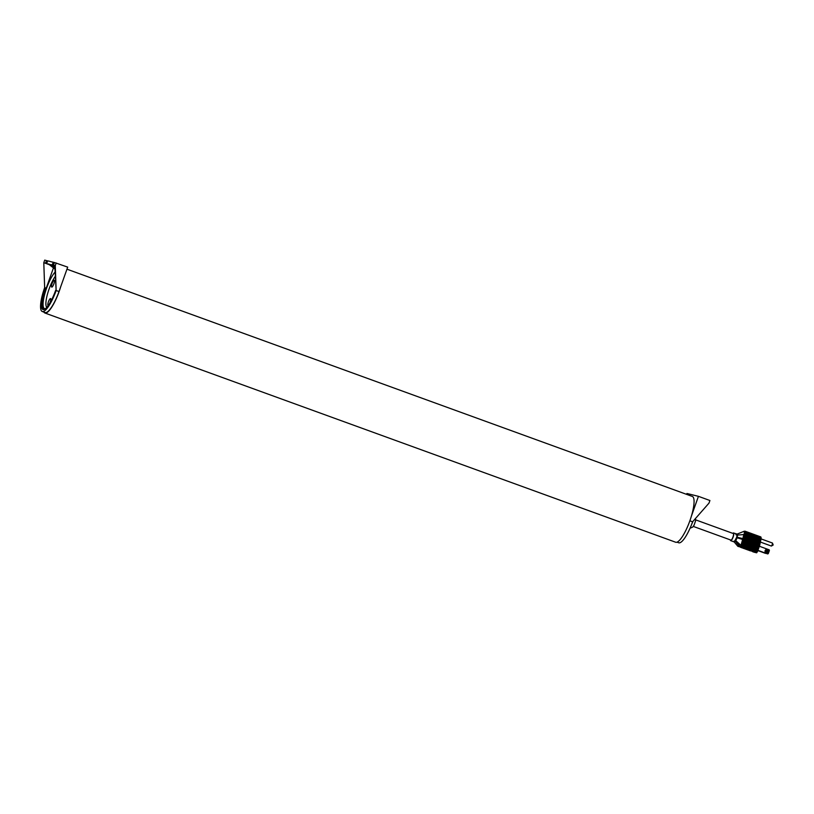 <?xml version="1.0" encoding="UTF-8"?>
<svg xmlns="http://www.w3.org/2000/svg" width="814" height="814" viewBox="0 0 814 814"><rect width="100%" height="100%" fill="white"/><g stroke="black" fill="none" stroke-linecap="round" stroke-linejoin="round"><path stroke-width="1.22" d="M44.648 287.668L43.793 262.729L44.648 287.668A23.84 5.891 -70 0 0 42.257 311.497L45.106 312.535A23.84 5.891 -70 0 0 58.995 291.554L67.694 267.124L54.416 262.515L53.48 265.13L54.782 265.608M49.908 302.94A3.653 0.906 -70 0 0 50.183 302.238A3.653 0.906 -70 0 0 50.549 298.585A3.653 0.906 -70 0 0 48.423 301.801A3.653 0.906 -70 0 0 48.057 305.454A3.653 0.906 -70 0 0 48.321 305.413M55.159 276.516A18.447 4.558 -70 0 0 47.405 294.373A18.447 4.558 -70 0 0 46.825 307.336M54.487 280.799A3.653 0.906 -70 0 0 54.233 280.24A3.653 0.906 -70 0 0 52.472 282.529A3.653 0.906 -70 0 0 51.486 286.538A3.653 0.906 -70 0 0 51.74 287.108A3.653 0.906 -70 0 0 53.5 284.819A3.653 0.906 -70 0 0 54.487 280.799M55.006 272.181A20.36 5.026 -70 0 0 44.994 293.172A20.36 5.026 -70 0 0 44.648 308.659A20.36 5.026 -70 0 0 45.584 308.587M53.449 267.898L46.235 288.187A21.754 5.372 -70 0 0 43.549 309.615M48.647 264.153L54.792 265.751M53.48 265.13L55.281 265.578L56.217 262.963M48.972 264.408L44.292 262.861L49.339 264.692M54.792 265.863L51.455 264.703L54.843 267.338M52.198 265.283L48.362 263.929L54.904 269.027M54.894 268.813L48.759 264.031M54.833 267.124L51.852 264.794M52.3 264.845L53.236 262.22L54.365 262.627M43.793 262.729L44.719 260.114L47.66 260.968M50.783 261.691L53.236 262.22M46.764 263.471L47.7 260.846L50.132 261.447M45.594 263.176L46.53 260.561M42.257 311.497A23.84 5.891 -70 0 0 56.146 290.517L54.782 265.456M46.235 288.187L45.157 287.79A21.754 5.372 -70 0 0 42.969 309.534A21.754 5.372 -70 0 0 55.637 290.394M58.995 291.554L56.146 290.517L55.281 265.578M43.936 312.118A24.369 6.013 -70 0 0 44.923 313.024L675.681 542.236A24.369 6.013 -70 0 0 689.875 520.787A24.369 6.013 -70 0 0 692.327 496.438L66.962 269.18M44.923 313.024A24.369 6.013 -70 0 0 59.117 291.585A24.369 6.013 -70 0 0 60.674 286.823M686.64 494.373L686.955 493.488L698.443 496.337L691.432 516.035M689.865 520.807L692.602 521.794L708.984 503.133L709.92 500.508L698.443 496.337M692.358 494.831L693.009 495.065M692.602 521.794A23.84 5.891 110 0 1 678.713 542.785L677.024 542.165M692.918 521.438L691.595 524.501M693.284 526.414L730.931 540.099A3.48 0.855 -70 0 0 732.966 537.026A3.48 0.855 -70 0 0 733.312 533.546L695.665 519.871M765.882 553.276L765.842 553.378A0.692 0.672 103.9 0 1 765.496 553.347L757.844 550.569L765.241 553.286A0.692 0.672 -76.1 0 0 765.374 553.317M767.236 549.45L766.391 552.584L767.307 550.04M757.905 550.386L767.317 553.805A0.692 0.672 -76.1 0 0 767.449 553.835M769.342 550.63L768.345 553.418M757.915 550.356L767.561 553.866A0.692 0.672 103.9 0 0 767.917 553.886L769.311 549.969A0.692 0.672 103.9 0 0 769.027 549.765L759.37 546.255M752.879 551.79L755.748 552.503L752.492 551.617M749.694 550.63L752.574 551.343L749.328 550.468M749.053 550.396L751.943 551.119L748.687 550.233M747.486 549.826L750.671 550.651L747.425 549.776M747.16 549.715L750.04 550.427L746.794 549.542M745.889 549.246L748.768 549.959L745.522 549.084M745.248 549.012L748.137 549.735L744.891 548.85M743.996 548.565L746.865 549.267L743.62 548.392M743.365 548.331L746.235 549.043L742.989 548.158M742.083 547.863L744.963 548.585L741.717 547.7M741.452 547.639L744.332 548.351L741.086 547.476M740.811 547.405L743.701 548.117L740.445 547.242M737.891 546.235L737.962 546.357A1.048 1.028 118.4 0 0 738.074 546.408L741.167 547.201L737.962 546.357L740.862 547.079L744.027 538.919L740.944 547.12A1.048 0.824 -72.3 0 1 740.862 547.079M760.022 536.68A4.701 1.16 110 0 1 760.205 536.691L760.714 536.884A4.701 1.16 110 0 1 760.642 540.293A11.834 2.92 -70 0 0 759.747 544.637L756.572 552.798L753.133 551.851M755.748 552.503L758.607 544.22A11.834 2.92 110 0 1 759.503 539.875L759.818 539.987A11.834 2.92 110 0 0 758.923 544.332L758.607 544.22M758.933 545.319L756.552 551.271L759.106 544.658A12.179 3.012 110 0 1 760.022 540.181A4.355 1.079 -70 0 0 760.184 537.087M758.383 545.115L758.923 544.332M759.706 536.568A4.701 1.16 110 0 1 759.889 536.579A4.701 1.16 110 0 1 759.818 539.987M756.175 552.289L756.786 551.363M760.205 536.691A4.701 1.16 110 0 1 760.134 540.099L760.734 540.354A11.976 2.961 -70 0 0 759.828 544.698L759.238 544.454A11.834 2.92 110 0 1 760.134 540.099M760.968 537.22A4.558 1.129 110 0 1 760.724 540.364L759.615 545.563L759.238 544.454M759.014 545.339L756.064 552.614M759.391 536.457A4.701 1.16 110 0 1 759.564 536.467A4.701 1.16 110 0 1 759.503 539.875M759.075 536.334A4.701 1.16 110 0 1 759.248 536.345A4.701 1.16 110 0 1 759.187 539.763A11.834 2.92 110 0 0 758.292 544.108L757.976 543.986A11.834 2.92 110 0 1 758.872 539.641L759.187 539.763M758.76 536.223A4.701 1.16 110 0 1 758.933 536.233A4.701 1.16 110 0 1 758.872 539.641M758.445 536.111A4.701 1.16 110 0 1 758.617 536.121A4.701 1.16 110 0 1 758.546 539.529A11.834 2.92 110 0 0 757.661 543.874L757.335 543.762A11.834 2.92 110 0 1 758.231 539.417L758.546 539.529M758.129 535.988A4.701 1.16 110 0 1 758.302 535.999A4.701 1.16 110 0 1 758.231 539.417M757.803 535.877A4.701 1.16 110 0 1 757.987 535.887A4.701 1.16 110 0 1 757.915 539.295A11.834 2.92 110 0 0 757.02 543.64L756.705 543.528A11.834 2.92 110 0 1 757.6 539.183L757.915 539.295M757.488 535.765A4.701 1.16 110 0 1 757.661 535.775A4.701 1.16 110 0 1 757.6 539.183M757.173 535.643A4.701 1.16 110 0 1 757.346 535.663A4.701 1.16 110 0 1 757.285 539.072A11.834 2.92 110 0 0 756.389 543.416L756.074 543.294A11.834 2.92 110 0 1 756.969 538.949L757.285 539.072M756.857 535.531A4.701 1.16 110 0 1 757.03 535.541A4.701 1.16 110 0 1 756.969 538.949M756.542 535.419A4.701 1.16 110 0 1 756.715 535.429A4.701 1.16 110 0 1 756.644 538.837A11.834 2.92 110 0 0 755.758 543.182L755.433 543.07A11.834 2.92 110 0 1 756.328 538.726L756.644 538.837M756.226 535.297A4.701 1.16 110 0 1 756.399 535.317A4.701 1.16 110 0 1 756.328 538.726M755.901 535.185A4.701 1.16 110 0 1 756.084 535.195A4.701 1.16 110 0 1 756.013 538.603A11.834 2.92 110 0 0 755.117 542.948L754.802 542.836A11.834 2.92 110 0 1 755.697 538.492L756.013 538.603M755.585 535.073A4.701 1.16 110 0 1 755.758 535.083A4.701 1.16 110 0 1 755.697 538.492M755.27 534.961A4.701 1.16 110 0 1 755.443 534.971A4.701 1.16 110 0 1 755.382 538.38A11.834 2.92 110 0 0 754.486 542.724L754.171 542.602A11.834 2.92 110 0 1 755.066 538.258L755.382 538.38M754.954 534.839A4.701 1.16 110 0 1 755.127 534.849A4.701 1.16 110 0 1 755.066 538.258M754.639 534.727A4.701 1.16 110 0 1 754.812 534.737A4.701 1.16 110 0 1 754.751 538.146A11.834 2.92 110 0 0 753.856 542.49L753.54 542.378A11.834 2.92 110 0 1 754.425 538.034L754.751 538.146M754.324 534.615A4.701 1.16 110 0 1 754.497 534.625A4.701 1.16 110 0 1 754.425 538.034M753.998 534.493A4.701 1.16 110 0 1 754.181 534.503A4.701 1.16 110 0 1 754.11 537.912A11.834 2.92 110 0 0 753.215 542.266L752.899 542.144A11.834 2.92 110 0 1 753.795 537.8L754.11 537.912M753.683 534.381A4.701 1.16 110 0 1 753.866 534.391A4.701 1.16 110 0 1 753.795 537.8M753.367 534.269A4.701 1.16 110 0 1 753.54 534.279A4.701 1.16 110 0 1 753.479 537.688A11.834 2.92 110 0 0 752.584 542.032L752.268 541.921A11.834 2.92 110 0 1 753.164 537.566L753.479 537.688M753.052 534.147A4.701 1.16 110 0 1 753.225 534.157A4.701 1.16 110 0 1 753.164 537.566M752.736 534.035A4.701 1.16 110 0 1 752.909 534.045A4.701 1.16 110 0 1 752.848 537.454A11.834 2.92 110 0 0 751.953 541.798L751.637 541.686A11.834 2.92 110 0 1 752.523 537.342L752.848 537.454M752.421 533.923A4.701 1.16 110 0 1 752.594 533.933A4.701 1.16 110 0 1 752.523 537.342M752.105 533.801A4.701 1.16 110 0 1 752.278 533.811A4.701 1.16 110 0 1 752.207 537.22A11.834 2.92 110 0 0 751.312 541.575L750.996 541.452A11.834 2.92 110 0 1 751.892 537.108L752.207 537.22M751.78 533.689A4.701 1.16 110 0 1 751.963 533.699A4.701 1.16 110 0 1 751.892 537.108M751.464 533.577A4.701 1.16 110 0 1 751.637 533.587A4.701 1.16 110 0 1 751.576 536.996A11.834 2.92 110 0 0 750.681 541.341L750.366 541.229A11.834 2.92 110 0 1 751.261 536.874L751.576 536.996M751.149 533.455A4.701 1.16 110 0 1 751.322 533.465A4.701 1.16 110 0 1 751.261 536.874M750.834 533.343A4.701 1.16 110 0 1 751.007 533.353A4.701 1.16 110 0 1 750.946 536.762A11.834 2.92 110 0 0 750.05 541.106L749.735 540.995A11.834 2.92 110 0 1 750.62 536.65L750.946 536.762M750.518 533.231A4.701 1.16 110 0 1 750.691 533.241A4.701 1.16 110 0 1 750.62 536.65M750.203 533.109A4.701 1.16 110 0 1 750.376 533.119A4.701 1.16 110 0 1 750.305 536.528A11.834 2.92 110 0 0 749.409 540.883L749.094 540.761A11.834 2.92 110 0 1 749.989 536.416L750.305 536.528M749.877 532.997A4.701 1.16 110 0 1 750.06 533.007A4.701 1.16 110 0 1 749.989 536.416M749.562 532.885A4.701 1.16 110 0 1 749.745 532.895A4.701 1.16 110 0 1 749.674 536.304A11.834 2.92 110 0 0 748.778 540.649L748.463 540.537A11.834 2.92 110 0 1 749.358 536.192L749.674 536.304M749.246 532.763A4.701 1.16 110 0 1 749.419 532.773A4.701 1.16 110 0 1 749.358 536.192M748.931 532.651A4.701 1.16 110 0 1 749.104 532.661A4.701 1.16 110 0 1 749.043 536.07A11.834 2.92 110 0 0 748.147 540.415L747.832 540.303A11.834 2.92 110 0 1 748.727 535.958L749.043 536.07M748.615 532.539A4.701 1.16 110 0 1 748.788 532.549A4.701 1.16 110 0 1 748.727 535.958M748.3 532.417A4.701 1.16 110 0 1 748.473 532.427A4.701 1.16 110 0 1 748.402 535.846A11.834 2.92 110 0 0 747.517 540.191L747.191 540.069A11.834 2.92 110 0 1 748.086 535.724L748.402 535.846M747.974 532.305A4.701 1.16 110 0 1 748.158 532.315A4.701 1.16 110 0 1 748.086 535.724M747.659 532.193A4.701 1.16 110 0 1 747.842 532.203A4.701 1.16 110 0 1 747.771 535.612A11.834 2.92 110 0 0 746.876 539.957L746.56 539.845A11.834 2.92 110 0 1 747.456 535.5L747.771 535.612M747.344 532.071A4.701 1.16 110 0 1 747.517 532.091A4.701 1.16 110 0 1 747.456 535.5M747.028 531.959A4.701 1.16 110 0 1 747.201 531.969A4.701 1.16 110 0 1 747.14 535.378A11.834 2.92 110 0 0 746.245 539.723L745.929 539.611A11.834 2.92 110 0 1 746.825 535.266L747.14 535.378M746.713 531.847A4.701 1.16 110 0 1 746.886 531.857A4.701 1.16 110 0 1 746.825 535.266M746.397 531.725A4.701 1.16 110 0 1 746.57 531.746A4.701 1.16 110 0 1 746.499 535.154A11.834 2.92 110 0 0 745.614 539.499L745.288 539.377A11.834 2.92 110 0 1 746.184 535.032L746.499 535.154M746.082 531.613A4.701 1.16 110 0 1 746.255 531.623A4.701 1.16 110 0 1 746.184 535.032M745.034 531.206L744.434 536.558L745.237 534.686A4.701 1.16 110 0 0 745.298 531.277A4.701 1.16 110 0 0 745.217 531.267M745.756 531.501A4.701 1.16 110 0 1 745.939 531.511A4.701 1.16 110 0 1 745.868 534.92A11.834 2.92 110 0 0 744.973 539.265L744.657 539.153A11.834 2.92 110 0 1 745.553 534.808L745.868 534.92M745.441 531.389A4.701 1.16 110 0 1 745.614 531.4A4.701 1.16 110 0 1 745.553 534.808M755.433 552.38L756.226 551.149M755.433 552.024L758.465 544.424A12.179 3.012 110 0 1 759.391 539.947A4.355 1.079 -70 0 0 759.554 536.853M755.107 552.268L755.911 551.037L754.792 552.157M758.292 544.108L756.145 551.129M754.476 552.034L754.965 550.691L754.161 551.923M753.845 551.811L754.649 550.579L753.53 551.689M753.204 551.577L753.693 550.233L752.889 551.465M752.574 551.343L753.062 549.999L752.258 551.231M751.943 551.119L752.746 549.888L751.627 550.997M751.312 550.885L751.79 549.542L750.986 550.773M750.671 550.651L751.159 549.308L750.355 550.539M750.04 550.427L750.844 549.196L749.725 550.305M749.409 550.193L749.887 548.85L749.084 550.081M748.768 549.959L749.256 548.616L748.453 549.847M748.137 549.735L748.941 548.504L747.822 549.613M747.506 549.501L747.985 548.158L747.181 549.389M746.865 549.267L747.354 547.924L746.55 549.155M746.235 549.043L747.038 547.812L745.919 548.931M745.604 548.809L746.407 547.578L745.288 548.697M744.963 548.585L745.766 547.354L744.647 548.463M744.332 548.351L745.136 547.12L744.016 548.239M743.701 548.117L744.179 546.774L743.386 548.005M743.06 547.893L743.864 546.662L742.744 547.771M742.429 547.659L743.233 546.428L742.114 547.547M741.167 547.201L741.635 545.899M741.798 547.425L742.287 546.082L741.483 547.313M758.068 544.993L755.596 550.925M754.914 551.821L757.661 544.861L757.112 544.647L754.965 550.691M757.661 543.874L755.514 550.905M754.161 551.566L756.796 544.535L754.334 550.468M753.642 551.363L756.399 544.403L755.85 544.19L753.693 550.233M756.389 543.416L754.242 550.447M752.889 551.109L755.524 544.078L753.062 549.999M752.258 550.875L755.127 543.935L754.578 543.732L752.431 549.776M755.117 542.948L752.981 549.979M751.739 550.671L754.497 543.711L753.947 543.498L751.79 549.542M754.486 542.724L752.34 549.755M750.986 550.417L753.856 543.477L753.306 543.274L751.159 549.308M753.856 542.49L751.709 549.521M750.477 550.213L753.225 543.253L752.675 543.04L750.528 549.084M753.215 542.266L750.844 549.196M749.836 549.979L752.594 543.019L752.044 542.806L749.887 548.85M752.584 542.032L750.203 548.962M749.206 549.755L751.953 542.785L751.403 542.582L749.256 548.616M751.953 541.798L749.806 548.829M748.575 549.521L751.322 542.562L750.773 542.348L748.626 548.392M751.312 541.575L748.941 548.504M747.934 549.287L750.691 542.327L750.142 542.114L747.985 548.158M750.681 541.341L748.534 548.371M747.669 548.046L749.826 542.002L747.354 547.924M746.672 548.829L749.419 541.87L748.87 541.656L746.723 547.7M749.409 540.883L747.272 547.903M745.919 548.565L748.788 541.636L748.239 541.422L746.082 547.466M748.778 540.649L746.631 547.68M745.4 548.371L748.158 541.402L747.608 541.198L745.451 547.242M748.147 540.415L746 547.446M744.647 548.107L747.283 541.076L744.82 547.008M744.016 547.883L746.886 540.944L746.336 540.74L744.179 546.774M746.876 539.957L744.739 546.988M743.386 547.649L746.021 540.618L743.548 546.55M742.744 547.415L745.614 540.486L745.064 540.272L742.917 546.316M745.614 539.499L743.467 546.53M744.352 540.028L741.961 545.97L744.515 539.356A12.179 3.012 110 0 1 745.441 534.879A4.355 1.079 -70 0 0 745.604 531.786M742.602 546.204L744.749 540.16L742.287 546.082M757.753 544.881L757.976 543.986M757.112 544.647L757.335 543.762M756.796 544.535L757.02 543.64M756.481 544.424L756.705 543.528M755.85 544.19L756.074 543.294M755.524 544.078L755.758 543.182M755.209 543.966L755.433 543.07M754.578 543.732L754.802 542.836M753.947 543.498L754.171 542.602M753.306 543.274L753.54 542.378M752.675 543.04L752.899 542.144M752.044 542.806L752.268 541.921M751.403 542.582L751.637 541.686M750.773 542.348L750.996 541.452M750.142 542.114L750.366 541.229M749.826 542.002L750.05 541.106M749.501 541.89L749.735 540.995M748.87 541.656L749.094 540.761M748.239 541.422L748.463 540.537M747.608 541.198L747.832 540.303M747.283 541.076L747.517 540.191M746.967 540.964L747.191 540.069M746.336 540.74L746.56 539.845M746.021 540.618L746.245 539.723M745.705 540.506L745.929 539.611M745.064 540.272L745.288 539.377M743.833 539.824L744.342 539.031A11.834 2.92 110 0 1 745.237 534.686M744.749 540.16L744.973 539.265M744.434 540.048L744.657 539.153M744.108 538.298L744.037 538.929A1.048 0.6 168.8 0 0 744.027 538.919L744.027 538.888A1.048 0.692 -172.8 0 0 744.027 538.888L744.108 538.298A11.834 2.92 110 0 1 744.434 536.558M757.661 544.861L757.834 544.19A12.179 3.012 110 0 1 758.75 539.723A4.355 1.079 -70 0 0 758.913 536.63M754.883 550.671L757.203 543.966A12.179 3.012 110 0 1 758.119 539.489A4.355 1.079 -70 0 0 758.282 536.395M756.399 544.403L756.562 543.732A12.179 3.012 110 0 1 757.488 539.255A4.355 1.079 -70 0 0 757.651 536.161M753.611 550.213L755.931 543.498A12.179 3.012 110 0 1 756.847 539.031A4.355 1.079 -70 0 0 757.01 535.938M755.127 543.935L755.3 543.274A12.179 3.012 110 0 1 756.216 538.797A4.355 1.079 -70 0 0 756.379 535.704M754.497 543.711L754.659 543.04A12.179 3.012 110 0 1 755.585 538.563A4.355 1.079 -70 0 0 755.748 535.47M753.856 543.477L754.029 542.806A12.179 3.012 110 0 1 754.944 538.339A4.355 1.079 -70 0 0 755.107 535.246M753.225 543.253L753.398 542.582A12.179 3.012 110 0 1 754.313 538.105A4.355 1.079 -70 0 0 754.476 535.012M752.594 543.019L752.757 542.348A12.179 3.012 110 0 1 753.683 537.871A4.355 1.079 -70 0 0 753.845 534.778M751.953 542.785L752.126 542.114A12.179 3.012 110 0 1 753.052 537.647A4.355 1.079 -70 0 0 753.204 534.554M751.322 542.562L751.495 541.89A12.179 3.012 110 0 1 752.411 537.413A4.355 1.079 -70 0 0 752.574 534.32M750.691 542.327L750.854 541.656A12.179 3.012 110 0 1 751.78 537.179A4.355 1.079 -70 0 0 751.943 534.086M747.303 549.063L750.223 541.432A12.179 3.012 110 0 1 751.149 536.955A4.355 1.079 -70 0 0 751.302 533.862M749.419 541.87L749.592 541.198A12.179 3.012 110 0 1 750.508 536.721A4.355 1.079 -70 0 0 750.671 533.628M748.788 541.636L748.961 540.964A12.179 3.012 110 0 1 749.877 536.497A4.355 1.079 -70 0 0 750.04 533.404M748.158 541.402L748.32 540.74A12.179 3.012 110 0 1 749.246 536.263A4.355 1.079 -70 0 0 749.409 533.17M745.37 547.212L747.69 540.506A12.179 3.012 110 0 1 748.605 536.029A4.355 1.079 -70 0 0 748.768 532.936M746.886 540.944L747.059 540.272A12.179 3.012 110 0 1 747.974 535.805A4.355 1.079 -70 0 0 748.137 532.712M744.098 546.754L746.418 540.048A12.179 3.012 110 0 1 747.344 535.571A4.355 1.079 -70 0 0 747.506 532.478M745.614 540.486L745.787 539.814A12.179 3.012 110 0 1 746.703 535.337A4.355 1.079 -70 0 0 746.865 532.244M742.114 547.191L745.156 539.58A12.179 3.012 110 0 1 746.072 535.113A4.355 1.079 -70 0 0 746.235 532.02M741.595 546.988L742.195 546.062M736.07 543.874L737.494 545.889L740.384 546.52L737.637 546.092A1.048 1.018 -76.6 0 0 737.718 546.184L740.526 546.876L741.239 545.899L744.566 534.544L740.526 546.703L737.637 546.092L737.626 545.054M744.678 531.216L744.922 534.574M740.964 546.754L743.884 539.122A12.179 3.012 110 0 1 744.8 534.645A4.355 1.079 -70 0 0 744.871 531.491M744.8 534.645L744.301 531.227M732.804 533.363A4.111 1.018 110 0 1 733.526 532.966L737.138 534.106L744.169 531.257L744.495 534.523L740.882 545.726L743.253 538.888A12.179 3.012 110 0 1 744.169 534.422A4.355 1.079 -70 0 0 744.525 532.539L744.169 534.544M736.395 534.767L737.586 535.063L736.833 538.41L735.459 541.422L734.096 541.086M740.882 545.726L743.04 538.013A12.179 3.012 110 0 1 743.335 536.416L744.525 532.539M735.897 534.727L737.057 535.012L736.741 537.118L734.248 542.022M737.464 545.818L740.384 546.52M733.526 532.966A4.111 1.018 110 0 1 733.119 537.067A4.111 1.018 110 0 1 730.718 540.679A4.111 1.018 110 0 1 730.433 539.906M734.014 541.88L730.718 540.679M735.307 540.394A1.048 0.539 -146.9 0 1 735.876 540.761L740.954 545.329M736.741 537.118L742.968 538.644M734.889 541.076A1.048 0.763 -149.9 0 1 735.459 541.422L740.15 546.469M759.828 544.729L756.755 552.716M767.073 549.908L766.147 552.523M766.147 549.928A1.74 1.689 -76.1 0 1 765.608 552.136M765.801 550.142A1.394 1.353 -76.1 0 1 765.394 551.78M765.74 551.139A1.394 1.353 103.9 0 0 765.74 550.193L765.73 551.139A1.394 1.353 103.9 0 1 765.364 551.709L765.73 551.139M766.88 549.847L767.795 551.658L766.208 552.543A1.394 1.353 103.9 0 0 767.806 551.658A1.394 1.353 103.9 0 0 766.92 549.857A1.394 1.353 -76.1 0 1 767.897 551.678A1.394 1.353 -76.1 0 1 766.289 552.564A1.394 1.353 -76.1 0 1 765.353 550.752A1.394 1.353 -76.1 0 1 766.961 549.867L765.364 550.752L766.289 552.564M768.294 551.811A1.74 1.689 -76.1 0 1 766.127 552.879A1.74 1.689 -76.1 0 1 765.119 550.661A1.74 1.689 -76.1 0 1 767.297 549.603A1.74 1.689 -76.1 0 1 768.294 551.811M761.049 538.888L772.455 543.04L772.293 544.637L771.367 546.052L760.317 542.032M756.735 552.726L753.683 552.075M760.724 540.364L760.714 536.884M759.625 545.563L757.468 551.607L756.867 551.383M757.468 551.607L756.582 552.798L753.693 552.085M743.711 539.794L742.897 539.499M737.057 535.012A1.048 0.814 174.4 0 0 737.586 535.063L743.843 534.574M734.259 542.022L737.403 545.797M736.578 537.627L742.887 539.529M695.553 518.437L695.512 521.133L693.976 525.356L692.622 527.146L690.038 528.245M769.393 550.518L768.314 553.53M772.455 543.04L773.178 544.983L771.367 546.052"/></g></svg>
